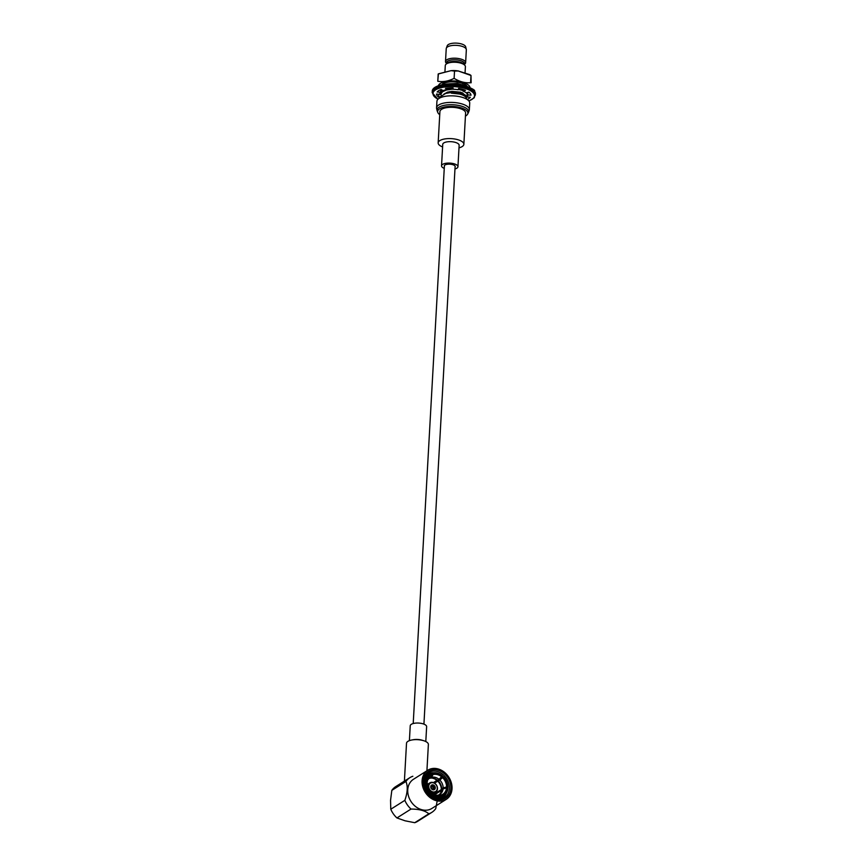 <?xml version="1.0" encoding="UTF-8"?>
<svg xmlns="http://www.w3.org/2000/svg" width="866" height="866" viewBox="0 0 866 866"><rect width="100%" height="100%" fill="white"/><g stroke="black" fill="none" stroke-linecap="round" stroke-linejoin="round"><path stroke-width="1.3" d="M414.738 822.7A20.535 16.671 57.7 0 0 417.726 821.282A20.535 16.671 57.7 0 1 414.738 822.7L405.082 820.806L396.942 817.948A20.535 16.671 57.7 0 1 390.783 809.245L390.555 800.281L391.833 790.366A20.535 16.671 57.7 0 1 395.784 786.577A20.535 16.671 57.7 0 0 391.833 790.366L405.905 781.468L391.833 790.366L390.555 800.281L390.783 809.245A20.535 16.671 57.7 0 0 396.942 817.948L411.014 809.06A20.535 16.671 -122.3 0 1 404.844 800.346L390.783 809.245L404.844 800.346C407.615 792.433 407.973 786.144 405.905 781.468A20.535 16.671 57.7 0 1 409.856 777.679A20.535 16.671 57.7 0 0 405.905 781.468C407.973 786.144 407.615 792.433 404.844 800.346A20.535 16.671 -122.3 0 0 411.014 809.06L396.942 817.948L405.082 820.806L414.738 822.7L428.811 813.802A20.535 16.671 57.7 0 0 431.798 812.384A20.535 16.671 57.7 0 0 435.75 808.595L438.077 796.179L435.75 808.595A20.535 16.671 57.7 0 1 431.798 812.384L417.726 821.282L431.798 812.384A20.535 16.671 57.7 0 1 428.811 813.802C425.195 810.673 419.263 809.093 411.014 809.06C419.263 809.093 425.195 810.673 428.811 813.802L414.738 822.7M412.855 776.261A20.535 16.671 57.7 0 0 409.856 777.679L395.784 786.577L409.856 777.679A20.535 16.671 57.7 0 1 412.855 776.261M422.846 740.473A10.955 4.222 -176.8 0 0 411.621 740.029A10.955 4.222 -176.8 0 0 406.511 743.277L404.4 781.132L406.511 743.277A10.955 4.222 -176.8 0 1 411.621 740.029A10.955 4.222 -176.8 0 1 422.846 740.473A10.955 4.222 -176.8 0 1 423.669 740.701A10.955 4.222 -176.8 0 0 422.846 740.473M428.378 744.489A10.955 4.222 -176.8 0 0 423.669 740.701A10.955 4.222 -176.8 0 1 428.378 744.489L426.916 770.783L428.378 744.489M406.565 779.757A10.955 4.222 -176.8 0 0 405.136 780.667A10.955 4.222 -176.8 0 1 406.565 779.757M413.504 779.259A17.244 14.008 57.7 0 0 407.745 789.846A17.244 14.008 57.7 0 0 415.734 806.668A17.244 14.008 57.7 0 0 431.939 808.411A17.244 14.008 57.7 0 1 415.734 806.668A17.244 14.008 57.7 0 1 407.745 789.846A17.244 14.008 57.7 0 1 413.504 779.259L427.836 770.199A17.244 14.008 -122.3 0 1 448.891 777.289A17.244 14.008 -122.3 0 1 446.271 799.35A17.244 14.008 -122.3 0 1 430.077 797.597A17.244 14.008 -122.3 0 1 422.078 780.775A17.244 14.008 -122.3 0 1 427.836 770.199A17.244 14.008 -122.3 0 1 448.891 777.289A17.244 14.008 -122.3 0 1 446.271 799.35A17.244 14.008 -122.3 0 1 430.077 797.597A17.244 14.008 -122.3 0 1 422.078 780.775A17.244 14.008 -122.3 0 1 427.836 770.199L413.504 779.259M421.569 740.062A8.216 3.161 -176.8 0 0 413.147 739.737L411.621 740.029L413.147 739.737A8.216 3.161 -176.8 0 1 421.569 740.062A8.216 3.161 -176.8 0 1 422.186 740.235A8.216 3.161 -176.8 0 0 421.569 740.062M422.489 723.662A8.216 3.161 -176.8 0 0 410.235 725.773L409.401 740.636L410.235 725.773A8.216 3.161 -176.8 0 1 422.489 723.662A8.216 3.161 -176.8 0 1 426.635 726.682A8.216 3.161 -176.8 0 0 422.489 723.662M436.237 799.405A15.88 12.893 -122.3 0 1 425.52 774.269A15.88 12.893 -122.3 0 1 449.411 780.645A15.88 12.893 -122.3 0 1 436.237 799.405A15.88 12.893 -122.3 0 1 425.52 774.269A15.88 12.893 -122.3 0 1 449.411 780.645A15.88 12.893 -122.3 0 1 436.237 799.405M435.76 798.733A14.787 12.005 -122.3 0 1 423.68 781.684A14.787 12.005 -122.3 0 1 428.616 772.624A14.787 12.005 -122.3 0 1 446.661 778.696A14.787 12.005 -122.3 0 1 444.42 797.608A14.787 12.005 -122.3 0 1 435.76 798.733A14.787 12.005 -122.3 0 1 423.68 781.684A14.787 12.005 -122.3 0 1 428.616 772.624A14.787 12.005 -122.3 0 1 446.661 778.696A14.787 12.005 -122.3 0 1 444.42 797.608A14.787 12.005 -122.3 0 1 435.76 798.733M435.815 781.565L433.888 782.777L435.815 781.565M431.636 773.674L431.149 773.338A12.979 10.533 57.7 0 0 429.688 774.074A12.979 10.533 57.7 0 0 425.39 781.533L426.137 781.489A12.427 10.089 57.7 0 1 431.636 773.674L432.145 774.875A11.117 9.028 57.7 0 0 427.912 779.216A11.117 9.028 57.7 0 0 427.284 781.792A11.117 9.028 57.7 0 1 427.912 779.216A11.117 9.028 57.7 0 1 432.145 774.875L430.662 777.592A9.58 7.783 57.7 0 0 429.698 778.09A9.58 7.783 57.7 0 0 427.544 780.342A9.58 7.783 57.7 0 1 429.698 778.09A9.58 7.783 57.7 0 1 430.662 777.592L432.145 774.875L431.149 773.338A12.979 10.533 57.7 0 0 429.688 774.074A12.979 10.533 57.7 0 0 425.39 781.533L424.318 782.215A12.979 10.533 -122.3 0 1 428.605 774.756A12.979 10.533 -122.3 0 0 424.318 782.215L426.137 781.489A12.427 10.089 57.7 0 1 431.636 773.674M429.179 778.534L430.662 777.592L429.179 778.534A9.58 7.783 57.7 0 0 428.984 778.61A9.58 7.783 57.7 0 1 429.179 778.534M430.034 778.242L428.93 778.242L431.517 777.311L433 774.583L431.517 777.311A9.58 7.783 57.7 0 1 438.997 779.303L442.439 775.839A12.979 10.533 57.7 0 0 432.004 773.057L433 774.583A11.117 9.028 57.7 0 1 441.812 776.943L442.439 776.044A12.427 10.089 57.7 0 0 432.48 773.381L433 774.583A11.117 9.028 57.7 0 1 441.812 776.943L438.997 779.303A9.58 7.783 57.7 0 0 431.517 777.311L430.034 778.242A9.58 7.783 57.7 0 1 431.982 778.025A9.58 7.783 57.7 0 0 430.034 778.242M432.004 773.057L431.344 773.468L432.48 773.381A12.427 10.089 57.7 0 1 442.439 776.044L442.439 775.839A12.979 10.533 57.7 0 0 432.004 773.057M437.514 780.244L438.997 779.303L437.514 780.244A9.58 7.783 57.7 0 0 431.982 778.025A9.58 7.783 57.7 0 1 437.514 780.244L436.94 780.374A10.186 8.27 57.7 0 0 432.989 778.296A10.186 8.27 57.7 0 0 431.517 778.025A10.186 8.27 57.7 0 1 432.989 778.296A10.186 8.27 57.7 0 1 436.94 780.374L437.514 780.244M433.433 782.593L436.94 780.374L433.433 782.593M434.526 783.135L439.798 780.028L443.23 776.564L437.373 780.418L443.24 776.77A12.427 10.089 57.7 0 1 447.7 787.248L447.04 788.092L447.906 787.551A12.979 10.533 57.7 0 0 443.23 776.564A12.979 10.533 57.7 0 1 447.906 787.551L446.564 786.945A11.117 9.028 57.7 0 0 442.613 777.668L439.798 780.028A9.58 7.783 57.7 0 1 443.154 787.898L446.564 786.945A11.117 9.028 57.7 0 0 442.613 777.668L443.24 776.77A12.427 10.089 57.7 0 1 447.7 787.248L443.154 787.898A9.58 7.783 57.7 0 0 439.798 780.028L437.731 781.1A10.186 8.27 57.7 0 1 441.324 789.532L443.154 787.898L441.66 788.839A9.58 7.783 57.7 0 0 438.304 780.97A9.58 7.783 57.7 0 1 441.66 788.839L441.324 789.532A10.186 8.27 57.7 0 0 437.731 781.1L434.526 783.135M433.974 794.176L441.324 789.532L433.974 794.176M434.84 794.598L443.089 788.915L446.51 787.952L443.089 788.915A9.58 7.783 57.7 0 1 439.939 794.284A9.58 7.783 57.7 0 0 443.089 788.915L441.27 790.539A10.186 8.27 57.7 0 1 440.772 792.671A10.186 8.27 57.7 0 0 441.27 790.539L434.84 794.598M447.646 788.255L446.51 787.952A11.117 9.028 57.7 0 1 441.649 794.88L442.104 796.752L441.021 797.434A12.979 10.533 -122.3 0 0 442.483 796.698A12.979 10.533 -122.3 0 1 441.021 797.434L442.104 796.752A12.979 10.533 57.7 0 0 443.554 796.016A12.979 10.533 57.7 0 0 447.852 788.558L446.51 787.952A11.117 9.028 57.7 0 1 441.649 794.88L442.158 796.081A12.427 10.089 57.7 0 0 447.646 788.255L447.852 788.558A12.979 10.533 57.7 0 1 443.554 796.016L442.483 796.698L443.554 796.016A12.979 10.533 57.7 0 1 442.104 796.752L442.158 796.081A12.427 10.089 57.7 0 0 447.646 788.255M438.965 794.793L441.649 794.88L438.965 794.793A9.58 7.783 57.7 0 0 439.939 794.284A9.58 7.783 57.7 0 1 438.965 794.793L438.499 795.085L438.965 794.793M440.794 795.161L438.12 795.075A9.58 7.783 57.7 0 1 436.984 795.269A9.58 7.783 57.7 0 0 438.12 795.075L440.794 795.161L441.249 797.034L440.166 797.716A12.979 10.533 -122.3 0 1 429.731 794.934L430.813 794.252A12.979 10.533 57.7 0 0 441.249 797.034L441.303 796.363A12.427 10.089 57.7 0 1 431.344 793.711L429.731 794.934A12.979 10.533 -122.3 0 0 440.166 797.716L441.249 797.034A12.979 10.533 57.7 0 1 430.813 794.252L431.982 792.812A11.117 9.028 57.7 0 0 438.153 795.421A11.117 9.028 57.7 0 0 440.794 795.161L441.303 796.363A12.427 10.089 57.7 0 1 431.344 793.711L431.982 792.812A11.117 9.028 57.7 0 0 438.153 795.421A11.117 9.028 57.7 0 0 440.794 795.161M430.629 793.072L431.982 792.812L430.629 793.072M430.554 792.985L431.181 792.087A11.117 9.028 57.7 0 1 427.23 782.81L424.253 783.232A12.979 10.533 -122.3 0 0 428.941 794.209A12.979 10.533 -122.3 0 1 424.253 783.232L425.336 782.55A12.979 10.533 57.7 0 0 430.023 793.527L431.181 792.087A11.117 9.028 57.7 0 1 427.23 782.81L426.083 782.507A12.427 10.089 57.7 0 0 430.554 792.985L430.023 793.527A12.979 10.533 57.7 0 1 425.336 782.55L426.083 782.507A12.427 10.089 57.7 0 0 430.554 792.985M439.159 794.707A9.58 7.783 57.7 0 0 440.978 792.249A9.58 7.783 57.7 0 0 441.606 789.846A9.58 7.783 57.7 0 1 440.978 792.249A9.58 7.783 57.7 0 1 439.159 794.707M433.022 782.463A5.477 4.449 -122.3 0 1 437.287 786.913A5.477 4.449 -122.3 0 1 435.663 792.13A5.477 4.449 -122.3 0 1 431.03 791.925A5.477 4.449 -122.3 0 0 435.663 792.13L433.184 793.7L435.663 792.13A5.477 4.449 -122.3 0 0 437.287 786.913A5.477 4.449 -122.3 0 0 433.022 782.463A5.477 4.449 -122.3 0 0 429.807 782.875A5.477 4.449 -122.3 0 1 433.022 782.463M428.01 787.151A5.477 4.449 -122.3 0 1 429.807 782.875L427.328 784.444L429.807 782.875A5.477 4.449 -122.3 0 0 428.01 787.151M433.26 782.788A4.925 4.005 -122.3 0 1 436.583 790.593A4.925 4.005 -122.3 0 1 429.179 788.612A4.925 4.005 -122.3 0 1 433.26 782.788A4.925 4.005 -122.3 0 1 436.583 790.593A4.925 4.005 -122.3 0 1 429.179 788.612A4.925 4.005 -122.3 0 1 433.26 782.788M433.141 784.91A2.63 2.133 57.7 0 0 431.203 788.471A2.63 2.133 57.7 0 0 435.187 787.053A2.63 2.133 57.7 0 0 431.604 785.116A2.63 2.133 57.7 0 0 434.407 789.554A2.63 2.133 57.7 0 0 433.141 784.91M432.437 789.489A1.97 1.602 57.7 0 0 432.643 785.852L432.643 785.852A1.97 1.602 57.7 0 1 433.628 789.272L432.946 789.77L433.628 789.272A1.97 1.602 57.7 0 1 432.437 789.489L432.231 788.796A1.039 0.844 -122.3 0 0 432.816 788.677A1.039 0.844 -122.3 0 1 432.231 788.796L432.459 789.11A1.559 1.267 57.7 0 0 432.621 786.231L432.34 786.891A1.039 0.844 -122.3 0 1 432.816 788.677A1.039 0.844 -122.3 0 0 432.34 786.891L432.621 786.231A1.559 1.267 57.7 0 1 432.459 789.11L432.437 789.489M432.545 785.83A1.97 1.602 57.7 0 0 430.781 787.454A1.97 1.602 57.7 0 1 431.528 785.938L430.781 786.339L431.528 785.938A1.97 1.602 57.7 0 1 432.545 785.83L432.21 786.858A1.039 0.844 -122.3 0 0 431.712 786.923A1.039 0.844 -122.3 0 1 432.21 786.858L432.524 786.209A1.559 1.267 57.7 0 0 432.361 789.078L432.112 788.764A1.039 0.844 -122.3 0 1 431.712 786.923A1.039 0.844 -122.3 0 0 432.112 788.764L432.361 789.078A1.559 1.267 57.7 0 1 432.524 786.209L432.545 785.83M444.983 165.005A5.477 2.111 3.2 0 1 451.197 164.313A5.477 2.111 3.2 0 1 455.213 166.586A5.477 2.111 3.2 0 1 455.072 166.997A5.477 2.111 3.2 0 0 455.213 166.586A5.477 2.111 3.2 0 0 451.197 164.313A5.477 2.111 3.2 0 0 444.983 165.005A5.477 2.111 3.2 0 0 444.28 165.969A5.477 2.111 3.2 0 1 444.983 165.005M442.613 164.378A8.216 3.161 3.2 0 1 451.922 163.328A8.216 3.161 3.2 0 1 457.941 166.737A8.216 3.161 3.2 0 1 454.964 168.967A8.216 3.161 3.2 0 0 457.941 166.737L459.142 145.293A8.216 3.161 3.2 0 0 453.124 141.894A8.216 3.161 3.2 0 0 443.803 142.933A8.216 3.161 3.2 0 1 453.124 141.894A8.216 3.161 3.2 0 1 459.142 145.293L457.941 166.737A8.216 3.161 3.2 0 0 451.922 163.328A8.216 3.161 3.2 0 0 442.613 164.378A8.216 3.161 3.2 0 0 441.541 165.817A8.216 3.161 3.2 0 1 442.613 164.378M444.247 168.372A8.216 3.161 3.2 0 1 441.541 165.817L442.743 144.384A8.216 3.161 3.2 0 1 443.803 142.933A8.216 3.161 3.2 0 0 442.743 144.384L441.541 165.817A8.216 3.161 3.2 0 0 444.247 168.372M439.841 140.595A12.871 4.958 3.2 0 1 454.423 138.961A12.871 4.958 3.2 0 1 463.862 144.297A12.871 4.958 3.2 0 1 459.002 147.848A12.871 4.958 3.2 0 0 463.862 144.297L465.605 113.013A12.871 4.958 3.2 0 0 456.176 107.676A12.871 4.958 3.2 0 0 441.584 109.322A12.871 4.958 3.2 0 1 456.176 107.676A12.871 4.958 3.2 0 1 465.605 113.013L463.862 144.297A12.871 4.958 3.2 0 0 454.423 138.961A12.871 4.958 3.2 0 0 439.841 140.595A12.871 4.958 3.2 0 0 438.164 142.858A12.871 4.958 3.2 0 1 439.841 140.595M442.602 146.928A12.871 4.958 3.2 0 1 438.164 142.858L439.917 111.584A12.871 4.958 3.2 0 1 441.584 109.322A12.871 4.958 3.2 0 0 439.917 111.584L438.164 142.858A12.871 4.958 3.2 0 0 442.602 146.928M465.919 115.817A15.144 5.835 3.2 0 1 465.432 116.098A15.144 5.835 3.2 0 0 465.919 115.817A15.144 5.835 3.2 0 0 467.597 114.15A15.144 5.835 3.2 0 1 465.919 115.817M439.744 114.658A15.144 5.835 3.2 0 1 437.806 112.483A15.144 5.835 3.2 0 1 453.08 106.475A15.144 5.835 3.2 0 1 467.597 114.15L468.322 112.764A15.804 6.084 3.2 0 0 468.474 112.418A15.804 6.084 3.2 0 1 468.322 112.764L467.597 114.15A15.144 5.835 3.2 0 0 453.08 106.475A15.144 5.835 3.2 0 0 437.806 112.483L437.243 111.032A15.804 6.084 3.2 0 1 437.124 110.664A15.804 6.084 3.2 0 1 453.178 104.764A15.804 6.084 3.2 0 1 468.474 112.418L469.21 110.426A16.422 6.322 3.2 0 0 469.35 109.701A16.422 6.322 3.2 0 1 469.21 110.426L468.474 112.418A15.804 6.084 3.2 0 0 453.178 104.764A15.804 6.084 3.2 0 0 437.124 110.664L436.626 108.607A16.422 6.322 3.2 0 1 436.561 107.871A16.422 6.322 3.2 0 1 453.308 102.469A16.422 6.322 3.2 0 1 469.35 109.701L469.718 103.13A16.422 6.322 3.2 0 0 453.676 95.899A16.422 6.322 3.2 0 0 436.929 101.29A16.422 6.322 3.2 0 1 453.676 95.899A16.422 6.322 3.2 0 1 469.718 103.13L469.35 109.701A16.422 6.322 3.2 0 0 453.308 102.469A16.422 6.322 3.2 0 0 436.561 107.871L436.929 101.29L436.561 107.871A16.422 6.322 3.2 0 0 436.626 108.607L437.124 110.664A15.804 6.084 3.2 0 0 437.243 111.032L437.806 112.483A15.144 5.835 3.2 0 0 439.744 114.658M466.417 98.313L466.384 98.995L466.417 98.313A12.947 4.99 3.2 0 0 451.283 93.149A12.947 4.99 3.2 0 1 466.417 98.313M440.621 97.447A12.947 4.99 3.2 0 1 441.097 96.234L445.698 93.431L441.097 96.234A12.947 4.99 3.2 0 0 440.621 97.447L440.621 97.447M466.482 97.263L462.314 94.329L451.283 93.149L462.314 94.329L466.482 97.263L465.637 95.314L463.602 94.091L457.335 92.565L451.576 92.424L445.698 93.431L452.02 92.077L456.707 92.142L461.979 93.376L456.707 92.142L452.02 92.077L445.698 93.431L451.576 92.424L457.335 92.565L463.602 94.091L461.979 93.376L465.637 95.314L466.482 97.263M448.274 88.061L449.422 88.462L448.274 88.061M463.332 85.139L457.194 83.461L449.541 83.796L457.194 83.461L463.332 85.139M448.003 92.034L449.205 92.456L448.003 92.034M461.361 93.127L462.368 92.835L461.361 93.127M448.133 88.072L448.913 88.57L448.133 88.072M464.165 94.362L460.842 92.229L452.063 91.363L447.69 92.121L443.933 94.091L447.69 92.121L452.063 91.363L460.842 92.229L464.165 94.362M466.698 93.279L466.731 92.694L466.698 93.279M462.877 90.454L458.276 89.382L462.877 90.454M452.723 89.101L446.401 90.01L442.494 91.742L440.826 94.08L441.259 96.007L440.826 94.08L442.494 91.742L446.401 90.01L452.723 89.101M441.195 89.555L441.487 92.023L441.195 89.555M443.619 83.331L441.941 84.695L443.619 83.331M448.242 91.969L449.703 92.359L448.242 91.969M449.735 91.644L451.9 92.088L449.735 91.644M457.096 92.532L459.662 92.446L457.096 92.532M462.92 89.75L458.504 88.7L462.92 89.75M452.756 88.397L447.538 89.025L452.756 88.397M443.175 90.616L440.794 94.34L443.175 90.616A13.964 5.38 -176.8 0 1 447.516 89.534L447.592 88.116L447.516 89.534L445.449 88.397A17.288 6.657 3.2 0 1 453.124 87.953L452.712 89.22A13.964 5.38 -176.8 0 1 458.157 89.75L458.579 88.473A17.288 6.657 3.2 0 1 465.507 90.324L462.845 90.995L462.931 89.436L462.845 90.995A13.964 5.38 -176.8 0 1 466.222 92.824L468.885 92.153A17.288 6.657 3.2 0 1 471.007 95.228L467.651 94.903L467.792 92.435L467.651 94.903A13.964 5.38 -176.8 0 1 467.683 95.422A13.964 5.38 -176.8 0 0 467.651 94.903L471.007 95.228A17.288 6.657 3.2 0 0 468.885 92.153L466.222 92.824A13.964 5.38 -176.8 0 0 462.845 90.995L465.507 90.324A17.288 6.657 3.2 0 0 458.579 88.473L458.157 89.75A13.964 5.38 -176.8 0 0 452.712 89.22L453.124 87.953A17.288 6.657 3.2 0 0 445.449 88.397L447.516 89.534A13.964 5.38 -176.8 0 0 443.186 90.627L441.108 89.501L443.186 90.627M463.613 85.204L464.696 84.327L463.613 85.204M447.57 88.494L448.187 88.754L447.57 88.494M447.018 92.326L447.971 92.738L447.018 92.326M462.336 93.539L463.072 93.225L462.336 93.539M462.195 89.393L463.83 90.107L462.195 89.393M452.777 88.061L447.614 88.927L452.777 88.061M458.785 71.066A10.078 3.875 -176.8 0 0 451.424 70.655A10.078 3.875 -176.8 0 1 458.785 71.066M460.311 63.002A10.078 3.875 3.2 0 1 464.945 65.437A10.078 3.875 3.2 0 1 465.399 66.704L465.064 72.603L465.399 66.704A10.078 3.875 3.2 0 0 464.945 65.437A10.078 3.875 3.2 0 0 460.311 63.002A10.078 3.875 3.2 0 0 460.106 62.947A10.078 3.875 3.2 0 1 460.311 63.002M445.286 65.578A10.078 3.875 3.2 0 1 445.882 64.365A10.078 3.875 3.2 0 1 460.106 62.947A10.078 3.875 3.2 0 0 445.882 64.365A10.078 3.875 3.2 0 0 445.286 65.578L444.951 71.51L445.286 65.578M459.889 62.125A9.093 3.496 3.2 0 1 464.068 64.322L464.945 65.437L464.068 64.322A9.093 3.496 3.2 0 0 459.889 62.125A9.093 3.496 3.2 0 0 446.867 63.359A9.093 3.496 3.2 0 1 459.889 62.125M459.987 60.458A9.093 3.496 3.2 0 1 464.577 63.803A9.093 3.496 3.2 0 0 459.987 60.458A9.093 3.496 3.2 0 0 446.423 62.785A9.093 3.496 3.2 0 1 459.987 60.458M460.539 58.964A10.078 3.875 3.2 0 1 465.627 62.666A10.078 3.875 3.2 0 1 465.031 63.878A10.078 3.875 3.2 0 0 465.627 62.666A10.078 3.875 3.2 0 0 460.539 58.964A10.078 3.875 3.2 0 0 446.813 59.765A10.078 3.875 3.2 0 1 460.539 58.964M445.968 62.807A10.078 3.875 3.2 0 1 445.503 61.54A10.078 3.875 3.2 0 1 446.813 59.765A10.078 3.875 3.2 0 0 445.503 61.54A10.078 3.875 3.2 0 0 445.968 62.807L446.391 63.359L445.968 62.807M447.538 46.905A10.078 3.875 -176.8 0 0 446.326 48.225A10.078 3.875 -176.8 0 0 446.228 48.68L445.503 61.54L446.228 48.68A10.078 3.875 -176.8 0 1 446.326 48.225A10.078 3.875 -176.8 0 1 447.538 46.905A10.078 3.875 -176.8 0 1 458.385 45.541A10.078 3.875 -176.8 0 1 466.298 49.351A10.078 3.875 -176.8 0 0 458.385 45.541A10.078 3.875 -176.8 0 0 447.538 46.905M466.341 49.806A10.078 3.875 -176.8 0 0 466.298 49.351A10.078 3.875 -176.8 0 1 466.341 49.806L465.627 62.666L466.341 49.806M448.339 44.556A9.309 3.583 -176.8 0 0 447.224 45.779L446.326 48.225L447.224 45.779A9.309 3.583 -176.8 0 1 448.339 44.556A9.309 3.583 -176.8 0 1 458.363 43.3A9.309 3.583 -176.8 0 1 465.681 46.818A9.309 3.583 -176.8 0 0 458.363 43.3A9.309 3.583 -176.8 0 0 448.339 44.556M466.969 96.97L467.131 94.253A13.964 5.38 -176.8 0 0 467.748 93.203A13.964 5.38 -176.8 0 1 467.131 94.253L466.969 96.97A13.964 5.38 -176.8 0 0 467.683 95.422A13.964 5.38 -176.8 0 1 466.969 96.97L470.325 97.295A17.288 6.657 3.2 0 1 467.175 99.471A17.288 6.657 3.2 0 0 470.325 97.295L466.969 96.97M440.523 92.316L440.664 89.663A15.88 6.116 3.2 0 0 441.043 89.891A15.88 6.116 3.2 0 1 440.686 89.663L440.523 92.316A13.964 5.38 -176.8 0 0 439.809 93.864A13.964 5.38 -176.8 0 0 439.841 94.383L439.896 93.355L439.841 94.383L436.486 94.058L439.841 94.383A13.964 5.38 -176.8 0 1 439.809 93.864A13.964 5.38 -176.8 0 1 440.523 92.316L437.168 91.991A17.288 6.657 3.2 0 1 441.108 89.501A17.288 6.657 3.2 0 0 437.168 91.991L440.523 92.316M469.069 92.305L468.528 92.251L469.069 92.305M438.759 94.405A17.288 6.657 3.2 0 1 438.575 94.264A17.288 6.657 3.2 0 0 438.759 94.405L438.607 97.133A17.288 6.657 3.2 0 1 436.486 94.058A17.288 6.657 3.2 0 0 438.607 97.133L438.759 94.405M440.816 93.885L439.852 94.123L440.816 93.885M466.547 97.057L466.547 97.057A17.288 6.657 3.2 0 0 466.98 96.895A17.288 6.657 3.2 0 1 466.547 97.057L466.438 99.027L466.547 97.057M440.891 96.559L438.607 97.133L440.891 96.559M442.418 83.97A13.499 5.196 3.2 0 1 454.856 81.913A13.499 5.196 3.2 0 1 466.536 85.593A13.499 5.196 3.2 0 1 467.131 86.264A13.499 5.196 3.2 0 0 466.536 85.593A13.499 5.196 3.2 0 0 454.856 81.913A13.499 5.196 3.2 0 0 442.418 83.97M438.391 85.702A15.88 6.116 3.2 0 1 440.372 83.396A15.88 6.116 3.2 0 1 457.768 81.285A15.88 6.116 3.2 0 1 470 87.477A15.88 6.116 3.2 0 0 457.768 81.285A15.88 6.116 3.2 0 0 440.372 83.396A15.88 6.116 3.2 0 0 438.391 85.702M462.184 92.749A15.88 6.116 3.2 0 1 460.831 92.954A15.88 6.116 3.2 0 0 462.184 92.749M448.685 92.565A15.88 6.116 3.2 0 1 447.246 92.261A15.88 6.116 3.2 0 0 448.685 92.565M454.52 71.077L454.12 78.341C459.478 81.685 464.966 83.147 470.584 82.735L470.996 75.472L469.816 74.638L458.233 70.99L451.013 70.666L438.185 74L437.774 81.263C443.121 82.173 448.566 81.198 454.12 78.341C459.478 81.685 464.966 83.147 470.584 82.735L470.996 75.472L458.233 70.99L454.52 71.077L454.12 78.341C448.566 81.198 443.121 82.173 437.774 81.263L438.402 73.848L451.013 70.666L454.52 71.077M471.126 82.79L470.996 75.472L471.126 82.79M447.581 88.354L448.501 88.678L447.581 88.354M461.578 84.76L462.347 84.651L461.578 84.76M424.741 782.334A12.211 9.916 57.7 0 0 424.676 782.961M429.222 794.035A12.211 9.916 57.7 0 0 429.926 794.663M433.65 772.753A13.856 11.247 57.7 0 0 427.869 774.193A13.856 11.247 57.7 0 0 424.297 778.35M437.395 799.058A13.856 11.247 57.7 0 0 442.678 797.608A13.856 11.247 57.7 0 0 446.455 793.007M464.457 87.141A21.628 8.324 -176.8 0 0 432.199 92.684L437.969 99.254L432.199 92.684A21.628 8.324 -176.8 0 1 464.457 87.141A21.628 8.324 -176.8 0 1 475.38 95.098A21.628 8.324 -176.8 0 0 464.457 87.141M464.522 85.929A21.628 8.324 -176.8 0 0 432.264 91.471L432.199 92.684L432.264 91.471C431.679 85.03 450.753 81.491 464.328 85.398C471.916 88.354 475.337 90.237 474.579 91.049L475.445 93.885A21.628 8.324 -176.8 0 0 464.522 85.929A21.628 8.324 -176.8 0 0 432.264 91.471C431.679 85.03 450.753 81.491 464.328 85.398C471.916 88.354 475.337 90.237 474.579 91.049L475.445 93.885A21.628 8.324 -176.8 0 0 464.522 85.929M464.003 88.159A20.806 8.011 -176.8 0 0 437.666 88.797A20.806 8.011 -176.8 0 0 438.066 99.157A20.806 8.011 -176.8 0 1 437.666 88.797A20.806 8.011 -176.8 0 1 464.003 88.159A20.806 8.011 -176.8 0 1 468.831 100.878A20.806 8.011 -176.8 0 0 464.003 88.159M422.186 740.235L423.669 740.701L422.186 740.235M446.271 799.35L431.939 808.411L446.271 799.35M426.635 726.682L425.801 741.556L426.635 726.682M429.688 774.074L428.605 774.756L429.688 774.074M444.41 165.558L413.212 723.532L444.41 165.558M455.126 166.164L423.929 724.138L455.126 166.164M441.054 89.642L441.021 90.356L441.054 89.642M446.867 63.359L445.882 64.365L446.867 63.359M464.512 64.885L464.577 63.803L464.512 64.885M446.369 63.878L446.423 62.785L446.369 63.878M465.681 46.818L466.298 49.351L465.681 46.818M475.445 93.885L474.2 97.815L468.907 100.976L474.2 97.815L475.445 93.885M469.816 74.638L471.007 75.461L469.816 74.638M427.869 774.193L425.574 775.644M442.678 797.608L440.372 799.058"/></g></svg>
